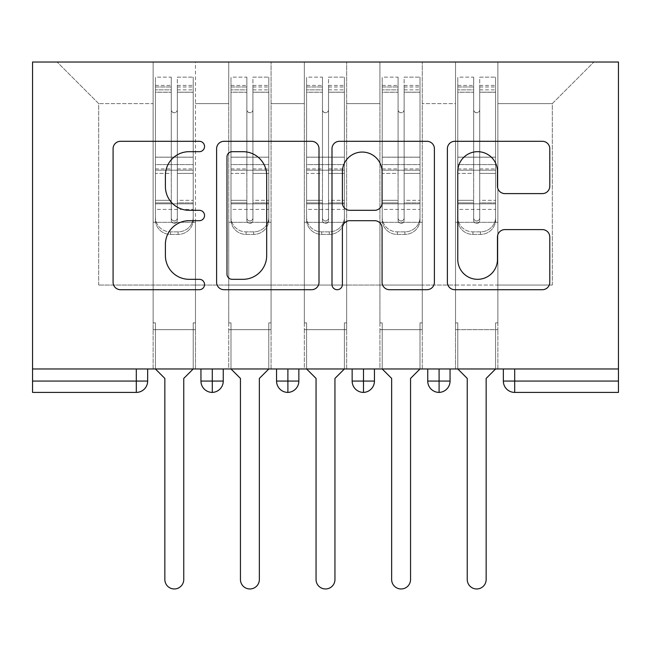 <?xml version="1.0" encoding="UTF-8"?>
<svg xmlns="http://www.w3.org/2000/svg" width="651" height="651" viewBox="0 0 651 651"><rect width="100%" height="100%" fill="white"/><g stroke="black" fill="none" stroke-linecap="round" stroke-linejoin="round"><path stroke-width="0.49" stroke-dasharray="3.25 2.44" d="M204.544 146.491A5.192 5.192 0 0 0 199.352 141.3L120.508 141.3A7.421 7.421 0 0 0 113.087 148.713L113.087 282.29A7.421 7.421 0 0 0 120.508 289.711L199.352 289.711A5.192 5.192 0 0 0 204.544 284.511A5.192 5.192 0 0 0 199.352 279.32L189.148 279.32A23.745 23.745 0 0 1 165.403 255.574L165.403 244.442A23.745 23.745 0 0 1 189.148 220.697L199.352 220.697A5.192 5.192 0 0 0 204.544 215.505A5.192 5.192 0 0 0 199.352 210.306L189.148 210.306A23.745 23.745 0 0 1 165.403 186.56L165.403 175.428A23.745 23.745 0 0 1 189.148 151.683L199.352 151.683A5.192 5.192 0 0 0 204.544 146.491M455.529 329.658L497.869 329.658L455.529 329.658L497.869 329.658L455.529 329.658L497.869 329.658L497.869 62.032L593.883 62.032L497.869 62.032L497.869 285.057L552.3 285.057L497.869 285.057L497.869 103.615L552.3 103.615L497.869 103.615L497.869 62.032L497.869 329.658L497.869 285.057L455.529 285.057L455.529 103.615L455.529 285.057L422.271 285.057L497.869 285.057L497.869 329.658L455.529 329.658L497.869 329.658L455.529 329.658L455.529 62.032L422.271 62.032L497.869 62.032L455.529 62.032L455.529 103.615L422.271 103.615L455.529 103.615L455.529 62.032L455.529 368.971L497.869 368.971L455.529 368.971L497.869 368.971L455.529 368.971L455.529 329.658M379.932 329.658L422.271 329.658L379.932 329.658L422.271 329.658L379.932 329.658L422.271 329.658L422.271 62.032L422.271 329.658L422.271 285.057L379.932 285.057L379.932 103.615L379.932 285.057L346.666 285.057L422.271 285.057L422.271 329.658L379.932 329.658L422.271 329.658L379.932 329.658L379.932 62.032L422.271 62.032L346.666 62.032L379.932 62.032L379.932 103.615L346.666 103.615L379.932 103.615L379.932 62.032L379.932 368.971L422.271 368.971L379.932 368.971L422.271 368.971L379.932 368.971L379.932 329.658M304.334 329.658L346.666 329.658L304.334 329.658L346.666 329.658L304.334 329.658L346.666 329.658L346.666 62.032L346.666 329.658L346.666 285.057L304.334 285.057L304.334 103.615L304.334 285.057L271.068 285.057L346.666 285.057L346.666 329.658L304.334 329.658L346.666 329.658L304.334 329.658L304.334 62.032L346.666 62.032L271.068 62.032L304.334 62.032L304.334 103.615L271.068 103.615L304.334 103.615L304.334 62.032L304.334 368.971L346.666 368.971L304.334 368.971L346.666 368.971L304.334 368.971L304.334 329.658M228.729 329.658L271.068 329.658L228.729 329.658L271.068 329.658L228.729 329.658L271.068 329.658L271.068 62.032L271.068 329.658L271.068 285.057L228.729 285.057L228.729 103.615L228.729 285.057L195.471 285.057L271.068 285.057L271.068 329.658L228.729 329.658L271.068 329.658L228.729 329.658L228.729 62.032L271.068 62.032L195.471 62.032L228.729 62.032L228.729 103.615L195.471 103.615L228.729 103.615L228.729 62.032L228.729 368.971L271.068 368.971L228.729 368.971L271.068 368.971L228.729 368.971L228.729 329.658M618.45 381.063L514.689 381.063L514.689 392.407L618.45 392.407L618.45 62.032L32.55 62.032L32.55 368.971L136.311 368.971L32.55 368.971L32.55 392.407L136.311 392.407A11.344 11.344 0 0 0 147.655 381.063L147.655 368.971L136.311 368.971L147.655 368.971M153.131 62.032L195.471 62.032L195.471 329.658L153.131 329.658L195.471 329.658L153.131 329.658L195.471 329.658L195.471 62.032L57.117 62.032L153.131 62.032L153.131 285.057L153.131 103.615L98.7 103.615L153.131 103.615L153.131 62.032L153.131 329.658L195.471 329.658L195.471 285.057L98.7 285.057L195.471 285.057L195.471 329.658L153.131 329.658L195.471 329.658L153.131 329.658L153.131 62.032M552.3 285.057L552.3 103.615L593.883 62.032L552.3 103.615L552.3 285.057M98.7 285.057L98.7 103.615L57.117 62.032L98.7 103.615L98.7 285.057M618.45 368.971L32.55 368.971M153.131 285.057L153.131 329.658L153.131 285.057M153.131 368.971L153.131 329.658L153.131 368.971L153.131 329.658L153.131 368.971L195.471 368.971L195.471 329.658L195.471 368.971L195.471 329.658L195.471 368.971L153.131 368.971M427.748 368.971L450.053 368.971L427.748 368.971M352.15 368.971L374.447 368.971L352.15 368.971M276.553 368.971L298.85 368.971L276.553 368.971M200.947 368.971L223.252 368.971L200.947 368.971L200.947 381.063A11.344 11.344 0 0 0 212.291 392.407L212.291 368.971M271.068 368.971L271.068 329.658L271.068 368.971M346.666 368.971L346.666 329.658L346.666 368.971M422.271 368.971L422.271 329.658L422.271 368.971M497.869 368.971L497.869 329.658L497.869 368.971M427.748 381.063L439.091 381.063L439.091 392.407A11.344 11.344 0 0 0 450.053 381.071L450.053 368.971M503.345 368.971L503.345 381.063L514.689 381.063L514.689 368.971M276.553 381.063L298.85 381.063A11.344 11.344 0 0 1 287.888 392.407L287.888 368.971M212.291 392.407A11.344 11.344 0 0 0 223.252 381.071L200.947 381.063M352.15 381.063L374.447 381.063A11.344 11.344 0 0 1 363.486 392.407L363.486 368.971M450.053 381.063L439.091 381.063L439.091 368.971M319.006 282.29L319.006 148.713A7.421 7.421 0 0 0 311.585 141.3L224.025 141.3A7.421 7.421 0 0 0 216.604 148.713L216.604 282.29A7.421 7.421 0 0 0 224.025 289.711L311.585 289.711A7.421 7.421 0 0 0 319.006 282.29M232.187 151.683A5.192 5.192 0 0 0 226.987 156.883L226.987 274.128A5.192 5.192 0 0 0 232.187 279.32L242.945 279.32A23.745 23.745 0 0 0 266.69 255.574L266.69 175.428A23.745 23.745 0 0 0 242.945 151.683L232.187 151.683M339.415 141.3L426.975 141.3A7.421 7.421 0 0 1 434.396 148.713L434.396 282.29A7.421 7.421 0 0 1 426.975 289.711L389.501 289.711A7.421 7.421 0 0 1 382.08 282.29L382.08 228.119A7.421 7.421 0 0 0 374.659 220.697L349.799 220.697A7.421 7.421 0 0 0 342.385 228.119L342.385 284.511A5.192 5.192 0 0 1 337.185 289.711A5.192 5.192 0 0 1 331.994 284.511L331.994 148.713A7.421 7.421 0 0 1 339.415 141.3M382.08 171.905A19.847 19.847 0 0 0 362.233 152.057A19.847 19.847 0 0 0 342.385 171.905L342.385 202.884A7.421 7.421 0 0 0 349.799 210.306L374.659 210.306A7.421 7.421 0 0 0 382.08 202.884L382.08 171.905M504.891 193.607L542.364 193.607A7.421 7.421 0 0 0 549.786 186.194L549.786 148.713A7.421 7.421 0 0 0 542.364 141.3L454.805 141.3A7.421 7.421 0 0 0 447.383 148.713L447.383 282.29A7.421 7.421 0 0 0 454.805 289.711L542.364 289.711A7.421 7.421 0 0 0 549.786 282.29L549.786 237.021A7.421 7.421 0 0 0 542.364 229.6L504.891 229.6A7.421 7.421 0 0 0 497.47 237.021L497.47 259.472A19.847 19.847 0 0 1 477.622 279.32A19.847 19.847 0 0 1 457.775 259.472L457.775 171.538A19.847 19.847 0 0 1 477.622 151.683A19.847 19.847 0 0 1 497.47 171.538L497.47 186.194A7.421 7.421 0 0 0 504.891 193.607M171.278 89.871L171.278 86.982L171.278 92.239L155.402 92.239L155.402 86.982L171.278 86.982L155.402 86.982L155.402 219.794A15.119 14.607 180 0 0 170.521 234.401L178.081 234.401A15.119 14.607 180 0 0 193.201 219.794L193.201 217.255A15.119 14.607 0 0 1 178.081 231.862L170.521 231.862L178.081 231.862A15.119 14.607 -0 0 0 193.201 217.255L193.201 219.794A15.119 14.607 180 0 1 178.081 234.401L170.521 234.401A15.119 14.607 180 0 1 155.402 219.794L155.402 217.255A15.119 14.607 -0 0 0 170.521 231.862A15.119 14.607 0 0 1 155.402 217.255L155.402 200.337L171.278 200.337L171.278 217.987A3.027 2.921 -0 0 0 174.297 220.909A3.027 2.921 -0 0 0 177.324 217.987A3.027 2.921 0 0 1 174.297 220.909A3.027 2.921 0 0 1 171.278 217.987L171.278 220.526A3.027 2.921 180 0 0 174.297 223.448A3.027 2.921 180 0 0 177.324 220.526L177.324 109.661A3.027 3.027 0 0 1 174.297 112.688A3.027 3.027 0 0 1 171.278 109.661A3.027 3.027 -0 0 0 174.297 112.688A3.027 3.027 -0 0 0 177.324 109.661L177.324 92.239L193.201 92.239L193.201 217.255L193.201 200.337L177.324 200.337L177.324 173.394L193.201 173.394L193.201 200.337L177.324 200.337L177.324 220.526A3.027 2.921 180 0 1 174.297 223.448A3.027 2.921 180 0 1 171.278 220.526L171.278 173.394L155.402 173.394L155.402 200.337L171.278 200.337L171.278 109.718A3.027 3.027 180 0 0 174.297 112.745A3.027 3.027 180 0 0 177.324 109.718A3.027 3.027 180 0 1 174.297 112.745A3.027 3.027 180 0 1 171.278 109.718L171.278 92.239L155.402 92.239L155.402 173.394L171.278 173.394L171.278 89.871L155.402 89.871L171.278 89.871M155.402 92.182L155.402 77.152L171.278 77.152L171.278 109.661L171.278 92.182L155.402 92.182L155.402 77.152L155.402 219.794L155.402 202.884L171.278 202.884L171.278 77.152L171.278 92.182L155.402 92.182L155.402 157.16L155.402 92.182M177.324 86.982L193.201 86.982L177.324 86.982L177.324 109.718L177.324 92.182L193.201 92.182L193.201 77.152L193.201 219.794L193.201 202.884L177.324 202.884L177.324 77.152L193.201 77.152L177.324 77.152L177.324 92.182L193.201 92.182L193.201 202.884L177.324 202.884L177.324 220.526L177.324 86.982L177.324 92.239L193.201 92.239L193.201 173.394L177.324 173.394L177.324 86.982M183.753 378.418L183.753 579.512A9.448 9.448 145.5 0 1 174.297 588.968A9.448 9.448 145.5 0 1 164.849 579.512A9.448 9.448 -34.5 0 0 174.297 588.968A9.448 9.448 -34.5 0 0 183.753 579.512L183.753 378.418L193.201 368.971L193.201 322.855L195.471 322.855L193.201 322.855L195.471 322.855L195.471 222.308L193.201 222.308L193.201 92.182L193.201 157.16L155.402 157.16L193.201 157.16L193.201 170.196L155.402 170.196L155.402 157.16L155.402 170.196L193.201 170.196L193.201 209.41L155.402 209.41L155.402 170.196L155.402 209.41L193.201 209.41L193.201 222.308L193.201 92.239L193.201 157.216L155.402 157.216L155.402 92.239L155.402 157.216L193.201 157.216L193.201 164.605L155.402 164.605L155.402 157.216L155.402 164.605L193.201 164.605L193.201 203.82L155.402 203.82L155.402 164.605L155.402 203.82L193.201 203.82L193.201 222.308L195.471 222.308L193.201 222.308L195.471 222.308L195.471 322.855L193.201 322.855L193.201 368.971L193.201 322.855L193.201 368.971L183.753 378.418L193.201 368.971M155.402 368.971L155.402 322.855L155.402 368.971L155.402 322.855L153.131 322.855L153.131 222.308L153.131 322.855L155.402 322.855L153.131 322.855L153.131 222.308L155.402 222.308L153.131 222.308L155.402 222.308L153.131 222.308L153.131 322.855L155.402 322.855L155.402 368.971L164.849 378.418L164.849 579.512L164.849 378.418L155.402 368.971L164.849 378.418M171.278 220.526L171.278 77.152L155.402 77.152L155.402 202.884L171.278 202.884L171.278 220.526M155.402 222.308L155.402 203.82L155.402 222.308L193.201 222.308L155.402 222.308M183.753 579.512A9.448 9.448 34.5 0 1 174.297 588.968A9.448 9.448 34.5 0 1 164.849 579.512M195.471 322.855L195.471 222.308L195.471 322.855M246.875 89.871L246.875 86.982L246.875 92.239L230.999 92.239L230.999 86.982L246.875 86.982L230.999 86.982L230.999 219.794A15.119 14.607 180 0 0 246.119 234.401L253.678 234.401A15.119 14.607 180 0 0 268.798 219.794L268.798 217.255A15.119 14.607 0 0 1 253.678 231.862L246.119 231.862L253.678 231.862A15.119 14.607 -0 0 0 268.798 217.255L268.798 219.794A15.119 14.607 180 0 1 253.678 234.401L246.119 234.401A15.119 14.607 180 0 1 230.999 219.794L230.999 217.255A15.119 14.607 -0 0 0 246.119 231.862A15.119 14.607 0 0 1 230.999 217.255L230.999 200.337L246.875 200.337L246.875 217.987A3.027 2.921 -0 0 0 249.903 220.909A3.027 2.921 -0 0 0 252.922 217.987A3.027 2.921 0 0 1 249.903 220.909A3.027 2.921 0 0 1 246.875 217.987L246.875 220.526A3.027 2.921 180 0 0 249.903 223.448A3.027 2.921 180 0 0 252.922 220.526L252.922 109.661A3.027 3.027 0 0 1 249.903 112.688A3.027 3.027 0 0 1 246.875 109.661A3.027 3.027 -0 0 0 249.903 112.688A3.027 3.027 -0 0 0 252.922 109.661L252.922 92.239L268.798 92.239L268.798 217.255L268.798 200.337L252.922 200.337L252.922 173.394L268.798 173.394L268.798 200.337L252.922 200.337L252.922 220.526A3.027 2.921 180 0 1 249.903 223.448A3.027 2.921 180 0 1 246.875 220.526L246.875 173.394L230.999 173.394L230.999 200.337L246.875 200.337L246.875 109.718A3.027 3.027 180 0 0 249.903 112.745A3.027 3.027 180 0 0 252.922 109.718A3.027 3.027 180 0 1 249.903 112.745A3.027 3.027 180 0 1 246.875 109.718L246.875 92.239L230.999 92.239L230.999 173.394L246.875 173.394L246.875 89.871L230.999 89.871L246.875 89.871M230.999 92.182L230.999 77.152L246.875 77.152L246.875 109.661L246.875 92.182L230.999 92.182L230.999 77.152L230.999 219.794L230.999 202.884L246.875 202.884L246.875 77.152L246.875 92.182L230.999 92.182L230.999 157.16L230.999 92.182M252.922 86.982L268.798 86.982L252.922 86.982L252.922 109.718L252.922 92.182L268.798 92.182L268.798 77.152L268.798 219.794L268.798 202.884L252.922 202.884L252.922 77.152L268.798 77.152L252.922 77.152L252.922 92.182L268.798 92.182L268.798 202.884L252.922 202.884L252.922 220.526L252.922 86.982L252.922 92.239L268.798 92.239L268.798 173.394L252.922 173.394L252.922 86.982M259.35 378.418L259.35 579.512A9.448 9.448 145.5 0 1 249.903 588.968A9.448 9.448 145.5 0 1 240.447 579.512A9.448 9.448 -34.5 0 0 249.903 588.968A9.448 9.448 -34.5 0 0 259.35 579.512L259.35 378.418L268.798 368.971L268.798 322.855L271.068 322.855L268.798 322.855L271.068 322.855L271.068 222.308L268.798 222.308L268.798 92.182L268.798 157.16L230.999 157.16L268.798 157.16L268.798 170.196L230.999 170.196L230.999 157.16L230.999 170.196L268.798 170.196L268.798 209.41L230.999 209.41L230.999 170.196L230.999 209.41L268.798 209.41L268.798 222.308L268.798 92.239L268.798 157.216L230.999 157.216L230.999 92.239L230.999 157.216L268.798 157.216L268.798 164.605L230.999 164.605L230.999 157.216L230.999 164.605L268.798 164.605L268.798 203.82L230.999 203.82L230.999 164.605L230.999 203.82L268.798 203.82L268.798 222.308L271.068 222.308L268.798 222.308L271.068 222.308L271.068 322.855L268.798 322.855L268.798 368.971L268.798 322.855L268.798 368.971L259.35 378.418L268.798 368.971M230.999 368.971L230.999 322.855L230.999 368.971L230.999 322.855L228.729 322.855L228.729 222.308L228.729 322.855L230.999 322.855L228.729 322.855L228.729 222.308L230.999 222.308L228.729 222.308L230.999 222.308L228.729 222.308L228.729 322.855L230.999 322.855L230.999 368.971L240.447 378.418L240.447 579.512L240.447 378.418L230.999 368.971L240.447 378.418M246.875 220.526L246.875 77.152L230.999 77.152L230.999 202.884L246.875 202.884L246.875 220.526M230.999 222.308L230.999 203.82L230.999 222.308L268.798 222.308L230.999 222.308M322.473 89.871L322.473 86.982L322.473 92.239L306.597 92.239L306.597 86.982L322.473 86.982L306.597 86.982L306.597 219.794A15.119 14.607 180 0 0 321.716 234.401L329.284 234.401A15.119 14.607 180 0 0 344.403 219.794L344.403 217.255A15.119 14.607 0 0 1 329.284 231.862L321.716 231.862L329.284 231.862A15.119 14.607 -0 0 0 344.403 217.255L344.403 219.794A15.119 14.607 180 0 1 329.284 234.401L321.716 234.401A15.119 14.607 180 0 1 306.597 219.794L306.597 217.255A15.119 14.607 -0 0 0 321.716 231.862A15.119 14.607 0 0 1 306.597 217.255L306.597 200.337L322.473 200.337L322.473 217.987A3.027 2.921 -0 0 0 325.5 220.909A3.027 2.921 -0 0 0 328.527 217.987A3.027 2.921 0 0 1 325.5 220.909A3.027 2.921 0 0 1 322.473 217.987L322.473 220.526A3.027 2.921 180 0 0 325.5 223.448A3.027 2.921 180 0 0 328.527 220.526L328.527 109.661A3.027 3.027 0 0 1 325.5 112.688A3.027 3.027 0 0 1 322.473 109.661A3.027 3.027 -0 0 0 325.5 112.688A3.027 3.027 -0 0 0 328.527 109.661L328.527 92.239L344.403 92.239L344.403 217.255L344.403 200.337L328.527 200.337L328.527 173.394L344.403 173.394L344.403 200.337L328.527 200.337L328.527 220.526A3.027 2.921 180 0 1 325.5 223.448A3.027 2.921 180 0 1 322.473 220.526L322.473 173.394L306.597 173.394L306.597 200.337L322.473 200.337L322.473 109.718A3.027 3.027 180 0 0 325.5 112.745A3.027 3.027 180 0 0 328.527 109.718A3.027 3.027 180 0 1 325.5 112.745A3.027 3.027 180 0 1 322.473 109.718L322.473 92.239L306.597 92.239L306.597 173.394L322.473 173.394L322.473 89.871L306.597 89.871L322.473 89.871M306.597 92.182L306.597 77.152L322.473 77.152L322.473 109.661L322.473 92.182L306.597 92.182L306.597 77.152L306.597 219.794L306.597 202.884L322.473 202.884L322.473 77.152L322.473 92.182L306.597 92.182L306.597 157.16L306.597 92.182M328.527 86.982L344.403 86.982L328.527 86.982L328.527 109.718L328.527 92.182L344.403 92.182L344.403 77.152L344.403 219.794L344.403 202.884L328.527 202.884L328.527 77.152L344.403 77.152L328.527 77.152L328.527 92.182L344.403 92.182L344.403 202.884L328.527 202.884L328.527 220.526L328.527 86.982L328.527 92.239L344.403 92.239L344.403 173.394L328.527 173.394L328.527 86.982M334.948 378.418L334.948 579.512A9.448 9.448 145.5 0 1 325.5 588.968A9.448 9.448 145.5 0 1 316.052 579.512A9.448 9.448 -34.5 0 0 325.5 588.968A9.448 9.448 -34.5 0 0 334.948 579.512L334.948 378.418L344.403 368.971L344.403 322.855L346.666 322.855L344.403 322.855L346.666 322.855L346.666 222.308L344.403 222.308L344.403 92.182L344.403 157.16L306.597 157.16L344.403 157.16L344.403 170.196L306.597 170.196L306.597 157.16L306.597 170.196L344.403 170.196L344.403 209.41L306.597 209.41L306.597 170.196L306.597 209.41L344.403 209.41L344.403 222.308L344.403 92.239L344.403 157.216L306.597 157.216L306.597 92.239L306.597 157.216L344.403 157.216L344.403 164.605L306.597 164.605L306.597 157.216L306.597 164.605L344.403 164.605L344.403 203.82L306.597 203.82L306.597 164.605L306.597 203.82L344.403 203.82L344.403 222.308L346.666 222.308L344.403 222.308L346.666 222.308L346.666 322.855L344.403 322.855L344.403 368.971L344.403 322.855L344.403 368.971L334.948 378.418L344.403 368.971M306.597 368.971L306.597 322.855L306.597 368.971L306.597 322.855L304.334 322.855L304.334 222.308L304.334 322.855L306.597 322.855L304.334 322.855L304.334 222.308L306.597 222.308L304.334 222.308L306.597 222.308L304.334 222.308L304.334 322.855L306.597 322.855L306.597 368.971L316.052 378.418L316.052 579.512L316.052 378.418L306.597 368.971L316.052 378.418M322.473 220.526L322.473 77.152L306.597 77.152L306.597 202.884L322.473 202.884L322.473 220.526M306.597 222.308L306.597 203.82L306.597 222.308L344.403 222.308L306.597 222.308M398.078 89.871L398.078 86.982L398.078 92.239L382.202 92.239L382.202 86.982L398.078 86.982L382.202 86.982L382.202 219.794A15.119 14.607 180 0 0 397.322 234.401L404.881 234.401A15.119 14.607 180 0 0 420.001 219.794L420.001 217.255A15.119 14.607 0 0 1 404.881 231.862L397.322 231.862L404.881 231.862A15.119 14.607 -0 0 0 420.001 217.255L420.001 219.794A15.119 14.607 180 0 1 404.881 234.401L397.322 234.401A15.119 14.607 180 0 1 382.202 219.794L382.202 217.255A15.119 14.607 -0 0 0 397.322 231.862A15.119 14.607 0 0 1 382.202 217.255L382.202 200.337L398.078 200.337L398.078 217.987A3.027 2.921 -0 0 0 401.097 220.909A3.027 2.921 -0 0 0 404.125 217.987A3.027 2.921 0 0 1 401.097 220.909A3.027 2.921 0 0 1 398.078 217.987L398.078 220.526A3.027 2.921 180 0 0 401.097 223.448A3.027 2.921 180 0 0 404.125 220.526L404.125 109.661A3.027 3.027 0 0 1 401.097 112.688A3.027 3.027 0 0 1 398.078 109.661A3.027 3.027 -0 0 0 401.097 112.688A3.027 3.027 -0 0 0 404.125 109.661L404.125 92.239L420.001 92.239L420.001 217.255L420.001 200.337L404.125 200.337L404.125 173.394L420.001 173.394L420.001 200.337L404.125 200.337L404.125 220.526A3.027 2.921 180 0 1 401.097 223.448A3.027 2.921 180 0 1 398.078 220.526L398.078 173.394L382.202 173.394L382.202 200.337L398.078 200.337L398.078 109.718A3.027 3.027 180 0 0 401.097 112.745A3.027 3.027 180 0 0 404.125 109.718A3.027 3.027 180 0 1 401.097 112.745A3.027 3.027 180 0 1 398.078 109.718L398.078 92.239L382.202 92.239L382.202 173.394L398.078 173.394L398.078 89.871L382.202 89.871L398.078 89.871M382.202 92.182L382.202 77.152L398.078 77.152L398.078 109.661L398.078 92.182L382.202 92.182L382.202 77.152L382.202 219.794L382.202 202.884L398.078 202.884L398.078 77.152L398.078 92.182L382.202 92.182L382.202 157.16L382.202 92.182M404.125 86.982L420.001 86.982L404.125 86.982L404.125 109.718L404.125 92.182L420.001 92.182L420.001 77.152L420.001 219.794L420.001 202.884L404.125 202.884L404.125 77.152L420.001 77.152L404.125 77.152L404.125 92.182L420.001 92.182L420.001 202.884L404.125 202.884L404.125 220.526L404.125 86.982L404.125 92.239L420.001 92.239L420.001 173.394L404.125 173.394L404.125 86.982M410.553 378.418L410.553 579.512A9.448 9.448 145.5 0 1 401.097 588.968A9.448 9.448 145.5 0 1 391.65 579.512A9.448 9.448 -34.5 0 0 401.097 588.968A9.448 9.448 -34.5 0 0 410.553 579.512L410.553 378.418L420.001 368.971L420.001 322.855L422.271 322.855L420.001 322.855L422.271 322.855L422.271 222.308L420.001 222.308L420.001 92.182L420.001 157.16L382.202 157.16L420.001 157.16L420.001 170.196L382.202 170.196L382.202 157.16L382.202 170.196L420.001 170.196L420.001 209.41L382.202 209.41L382.202 170.196L382.202 209.41L420.001 209.41L420.001 222.308L420.001 92.239L420.001 157.216L382.202 157.216L382.202 92.239L382.202 157.216L420.001 157.216L420.001 164.605L382.202 164.605L382.202 157.216L382.202 164.605L420.001 164.605L420.001 203.82L382.202 203.82L382.202 164.605L382.202 203.82L420.001 203.82L420.001 222.308L422.271 222.308L420.001 222.308L422.271 222.308L422.271 322.855L420.001 322.855L420.001 368.971L420.001 322.855L420.001 368.971L410.553 378.418L420.001 368.971M382.202 368.971L382.202 322.855L382.202 368.971L382.202 322.855L379.932 322.855L379.932 222.308L379.932 322.855L382.202 322.855L379.932 322.855L379.932 222.308L382.202 222.308L379.932 222.308L382.202 222.308L379.932 222.308L379.932 322.855L382.202 322.855L382.202 368.971L391.65 378.418L391.65 579.512L391.65 378.418L382.202 368.971L391.65 378.418M398.078 220.526L398.078 77.152L382.202 77.152L382.202 202.884L398.078 202.884L398.078 220.526M382.202 222.308L382.202 203.82L382.202 222.308L420.001 222.308L382.202 222.308M473.676 89.871L473.676 86.982L473.676 92.239L457.799 92.239L457.799 86.982L473.676 86.982L457.799 86.982L457.799 219.794A15.119 14.607 180 0 0 472.919 234.401L480.479 234.401A15.119 14.607 180 0 0 495.598 219.794L495.598 217.255A15.119 14.607 0 0 1 480.479 231.862L472.919 231.862L480.479 231.862A15.119 14.607 -0 0 0 495.598 217.255L495.598 219.794A15.119 14.607 180 0 1 480.479 234.401L472.919 234.401A15.119 14.607 180 0 1 457.799 219.794L457.799 217.255A15.119 14.607 -0 0 0 472.919 231.862A15.119 14.607 0 0 1 457.799 217.255L457.799 200.337L473.676 200.337L473.676 217.987A3.027 2.921 -0 0 0 476.703 220.909A3.027 2.921 -0 0 0 479.722 217.987A3.027 2.921 0 0 1 476.703 220.909A3.027 2.921 0 0 1 473.676 217.987L473.676 220.526A3.027 2.921 180 0 0 476.703 223.448A3.027 2.921 180 0 0 479.722 220.526L479.722 109.661A3.027 3.027 0 0 1 476.703 112.688A3.027 3.027 0 0 1 473.676 109.661A3.027 3.027 -0 0 0 476.703 112.688A3.027 3.027 -0 0 0 479.722 109.661L479.722 92.239L495.598 92.239L495.598 217.255L495.598 200.337L479.722 200.337L479.722 173.394L495.598 173.394L495.598 200.337L479.722 200.337L479.722 220.526A3.027 2.921 180 0 1 476.703 223.448A3.027 2.921 180 0 1 473.676 220.526L473.676 173.394L457.799 173.394L457.799 200.337L473.676 200.337L473.676 109.718A3.027 3.027 180 0 0 476.703 112.745A3.027 3.027 180 0 0 479.722 109.718A3.027 3.027 180 0 1 476.703 112.745A3.027 3.027 180 0 1 473.676 109.718L473.676 92.239L457.799 92.239L457.799 173.394L473.676 173.394L473.676 89.871L457.799 89.871L473.676 89.871M457.799 92.182L457.799 77.152L473.676 77.152L473.676 109.661L473.676 92.182L457.799 92.182L457.799 77.152L457.799 219.794L457.799 202.884L473.676 202.884L473.676 77.152L473.676 92.182L457.799 92.182L457.799 157.16L457.799 92.182M479.722 86.982L495.598 86.982L479.722 86.982L479.722 109.718L479.722 92.182L495.598 92.182L495.598 77.152L495.598 219.794L495.598 202.884L479.722 202.884L479.722 77.152L495.598 77.152L479.722 77.152L479.722 92.182L495.598 92.182L495.598 202.884L479.722 202.884L479.722 220.526L479.722 86.982L479.722 92.239L495.598 92.239L495.598 173.394L479.722 173.394L479.722 86.982M486.151 378.418L486.151 579.512A9.448 9.448 145.5 0 1 476.703 588.968A9.448 9.448 145.5 0 1 467.247 579.512A9.448 9.448 -34.5 0 0 476.703 588.968A9.448 9.448 -34.5 0 0 486.151 579.512L486.151 378.418L495.598 368.971L495.598 322.855L497.869 322.855L495.598 322.855L497.869 322.855L497.869 222.308L495.598 222.308L495.598 92.182L495.598 157.16L457.799 157.16L495.598 157.16L495.598 170.196L457.799 170.196L457.799 157.16L457.799 170.196L495.598 170.196L495.598 209.41L457.799 209.41L457.799 170.196L457.799 209.41L495.598 209.41L495.598 222.308L495.598 92.239L495.598 157.216L457.799 157.216L457.799 92.239L457.799 157.216L495.598 157.216L495.598 164.605L457.799 164.605L457.799 157.216L457.799 164.605L495.598 164.605L495.598 203.82L457.799 203.82L457.799 164.605L457.799 203.82L495.598 203.82L495.598 222.308L497.869 222.308L495.598 222.308L497.869 222.308L497.869 322.855L495.598 322.855L495.598 368.971L495.598 322.855L495.598 368.971L486.151 378.418L495.598 368.971M457.799 368.971L457.799 322.855L457.799 368.971L457.799 322.855L455.529 322.855L455.529 222.308L455.529 322.855L457.799 322.855L455.529 322.855L455.529 222.308L457.799 222.308L455.529 222.308L457.799 222.308L455.529 222.308L455.529 322.855L457.799 322.855L457.799 368.971L467.247 378.418L467.247 579.512L467.247 378.418L457.799 368.971L467.247 378.418M473.676 220.526L473.676 77.152L457.799 77.152L457.799 202.884L473.676 202.884L473.676 220.526M457.799 222.308L457.799 203.82L457.799 222.308L495.598 222.308L457.799 222.308M259.35 579.512A9.448 9.448 34.5 0 1 249.903 588.968A9.448 9.448 34.5 0 1 240.447 579.512M271.068 322.855L271.068 222.308L271.068 322.855M334.948 579.512A9.448 9.448 34.5 0 1 325.5 588.968A9.448 9.448 34.5 0 1 316.052 579.512M346.666 322.855L346.666 222.308L346.666 322.855M410.553 579.512A9.448 9.448 34.5 0 1 401.097 588.968A9.448 9.448 34.5 0 1 391.65 579.512M422.271 322.855L422.271 222.308L422.271 322.855M486.151 579.512A9.448 9.448 34.5 0 1 476.703 588.968A9.448 9.448 34.5 0 1 467.247 579.512M497.869 322.855L497.869 222.308L497.869 322.855M136.311 368.971L136.311 381.063L32.55 381.063M147.655 381.063L136.311 381.063L136.311 392.407M177.324 89.871L193.201 89.871L177.324 89.871M177.324 168.934L193.201 168.934L177.324 168.934M177.324 85.411L193.201 85.411L177.324 85.411M178.081 231.862L178.081 234.401L178.081 231.862M170.521 234.401L170.521 231.862L170.521 234.401M155.402 168.934L171.278 168.934L155.402 168.934M155.402 85.411L171.278 85.411L155.402 85.411M252.922 89.871L268.798 89.871L252.922 89.871M252.922 168.934L268.798 168.934L252.922 168.934M252.922 85.411L268.798 85.411L252.922 85.411M253.678 231.862L253.678 234.401L253.678 231.862M246.119 234.401L246.119 231.862L246.119 234.401M230.999 168.934L246.875 168.934L230.999 168.934M230.999 85.411L246.875 85.411L230.999 85.411M328.527 89.871L344.403 89.871L328.527 89.871M328.527 168.934L344.403 168.934L328.527 168.934M328.527 85.411L344.403 85.411L328.527 85.411M329.284 231.862L329.284 234.401L329.284 231.862M321.716 234.401L321.716 231.862L321.716 234.401M306.597 168.934L322.473 168.934L306.597 168.934M306.597 85.411L322.473 85.411L306.597 85.411M404.125 89.871L420.001 89.871L404.125 89.871M404.125 168.934L420.001 168.934L404.125 168.934M404.125 85.411L420.001 85.411L404.125 85.411M404.881 231.862L404.881 234.401L404.881 231.862M397.322 234.401L397.322 231.862L397.322 234.401M382.202 168.934L398.078 168.934L382.202 168.934M382.202 85.411L398.078 85.411L382.202 85.411M479.722 89.871L495.598 89.871L479.722 89.871M479.722 168.934L495.598 168.934L479.722 168.934M479.722 85.411L495.598 85.411L479.722 85.411M480.479 231.862L480.479 234.401L480.479 231.862M472.919 234.401L472.919 231.862L472.919 234.401M457.799 168.934L473.676 168.934L457.799 168.934M457.799 85.411L473.676 85.411L457.799 85.411"/><path stroke-width="0.98" d="M204.544 146.491A5.192 5.192 0 0 0 199.352 141.3L120.508 141.3A7.421 7.421 0 0 0 113.087 148.713L113.087 282.29A7.421 7.421 0 0 0 120.508 289.711L199.352 289.711A5.192 5.192 0 0 0 204.544 284.511A5.192 5.192 0 0 0 199.352 279.32L189.148 279.32A23.745 23.745 0 0 1 165.403 255.574L165.403 244.442A23.745 23.745 0 0 1 189.148 220.697L199.352 220.697A5.192 5.192 0 0 0 204.544 215.505A5.192 5.192 0 0 0 199.352 210.306L189.148 210.306A23.745 23.745 0 0 1 165.403 186.56L165.403 175.428A23.745 23.745 0 0 1 189.148 151.683L199.352 151.683A5.192 5.192 0 0 0 204.544 146.491M542.364 193.607A7.421 7.421 0 0 0 549.786 186.194L549.786 148.713A7.421 7.421 0 0 0 542.364 141.3L454.805 141.3A7.421 7.421 0 0 0 447.383 148.713L447.383 282.29A7.421 7.421 0 0 0 454.805 289.711L542.364 289.711A7.421 7.421 0 0 0 549.786 282.29L549.786 237.021A7.421 7.421 0 0 0 542.364 229.6L504.891 229.6A7.421 7.421 0 0 0 497.47 237.021L497.47 259.472A19.847 19.847 0 0 1 477.622 279.32A19.847 19.847 0 0 1 457.775 259.472L457.775 171.538A19.847 19.847 0 0 1 477.622 151.683A19.847 19.847 0 0 1 497.47 171.538L497.47 186.194A7.421 7.421 0 0 0 504.891 193.607L542.364 193.607M32.55 368.971L32.55 62.032L618.45 62.032L618.45 368.971L32.55 368.971L32.55 381.063L136.311 381.063L136.311 368.971M319.006 148.713A7.421 7.421 0 0 0 311.585 141.3L224.025 141.3A7.421 7.421 0 0 0 216.604 148.713L216.604 282.29A7.421 7.421 0 0 0 224.025 289.711L311.585 289.711A7.421 7.421 0 0 0 319.006 282.29L319.006 148.713M339.415 141.3L426.975 141.3A7.421 7.421 0 0 1 434.396 148.713L434.396 282.29A7.421 7.421 0 0 1 426.975 289.711L389.501 289.711A7.421 7.421 0 0 1 382.08 282.29L382.08 228.119A7.421 7.421 0 0 0 374.659 220.697L349.799 220.697A7.421 7.421 0 0 0 342.385 228.119L342.385 284.511A5.192 5.192 0 0 1 337.185 289.711A5.192 5.192 0 0 1 331.994 284.511L331.994 148.713A7.421 7.421 0 0 1 339.415 141.3M147.655 368.971L147.655 381.063A11.344 11.344 0 0 1 136.311 392.407L32.55 392.407L32.55 381.063M618.45 368.971L618.45 392.407L514.689 392.407A11.344 11.344 0 0 1 503.345 381.063L503.345 368.971M212.291 368.971L212.291 392.407A11.344 11.344 0 0 1 200.947 381.063L200.947 368.971M223.252 368.971L223.252 381.071L223.252 368.971M287.888 368.971L287.888 381.063L276.553 381.063L276.553 368.971L276.553 381.063A11.344 11.344 0 0 0 287.888 392.407A11.344 11.344 0 0 0 298.85 381.071L298.85 368.971L298.85 381.063A11.344 11.344 0 0 1 287.888 392.407A11.344 11.344 0 0 1 276.553 381.063A11.344 11.344 0 0 0 287.888 392.407L287.888 381.063L298.85 381.063M363.486 368.971L363.486 381.063L352.15 381.063L352.15 368.971L352.15 381.063A11.344 11.344 0 0 0 363.486 392.407A11.344 11.344 0 0 0 374.447 381.071L374.447 368.971L374.447 381.063A11.344 11.344 0 0 1 363.486 392.407A11.344 11.344 0 0 1 352.15 381.063A11.344 11.344 0 0 0 363.486 392.407L363.486 381.063L374.447 381.063M439.091 368.971L439.091 392.407A11.344 11.344 0 0 1 427.748 381.063L427.748 368.971L427.748 381.063A11.344 11.344 0 0 0 439.091 392.407A11.344 11.344 0 0 0 450.053 381.071L450.053 368.971M212.291 392.407A11.344 11.344 0 0 0 223.252 381.071A11.344 11.344 0 0 1 212.291 392.407A11.344 11.344 0 0 1 200.947 381.063L223.252 381.063M514.689 392.407A11.344 11.344 0 0 1 503.345 381.063A11.344 11.344 0 0 0 514.689 392.407L514.689 381.063L618.45 381.063M232.187 151.683A5.192 5.192 0 0 0 226.987 156.883L226.987 274.128A5.192 5.192 0 0 0 232.187 279.32L242.945 279.32A23.745 23.745 0 0 0 266.69 255.574L266.69 175.428A23.745 23.745 0 0 0 242.945 151.683L232.187 151.683M382.08 171.905A19.847 19.847 0 0 0 362.233 152.057A19.847 19.847 0 0 0 342.385 171.905L342.385 202.884A7.421 7.421 0 0 0 349.799 210.306L374.659 210.306A7.421 7.421 0 0 0 382.08 202.884L382.08 171.905M164.849 579.512L164.849 378.418L164.849 579.512A9.448 9.448 -145.5 0 0 174.297 588.968A9.448 9.448 -145.5 0 0 183.753 579.512L183.753 378.418L183.753 579.512M193.201 368.971L183.753 378.418M164.849 378.418L155.402 368.971M240.447 579.512L240.447 378.418L240.447 579.512A9.448 9.448 -145.5 0 0 249.903 588.968A9.448 9.448 -145.5 0 0 259.35 579.512L259.35 378.418L259.35 579.512M316.052 579.512L316.052 378.418L316.052 579.512A9.448 9.448 -145.5 0 0 325.5 588.968A9.448 9.448 -145.5 0 0 334.948 579.512L334.948 378.418L334.948 579.512M391.65 579.512L391.65 378.418L391.65 579.512A9.448 9.448 -145.5 0 0 401.097 588.968A9.448 9.448 -145.5 0 0 410.553 579.512L410.553 378.418L410.553 579.512M467.247 579.512L467.247 378.418L467.247 579.512A9.448 9.448 -145.5 0 0 476.703 588.968A9.448 9.448 -145.5 0 0 486.151 579.512L486.151 378.418L486.151 579.512M268.798 368.971L259.35 378.418M240.447 378.418L230.999 368.971M344.403 368.971L334.948 378.418M316.052 378.418L306.597 368.971M420.001 368.971L410.553 378.418M391.65 378.418L382.202 368.971M495.598 368.971L486.151 378.418M467.247 378.418L457.799 368.971M136.311 392.407L136.311 381.063L147.655 381.063A11.344 11.344 0 0 1 136.311 392.407M514.689 368.971L514.689 381.063L503.345 381.063M427.748 381.063A11.344 11.344 0 0 0 439.091 392.407A11.344 11.344 0 0 0 450.053 381.071L427.748 381.063"/></g></svg>
